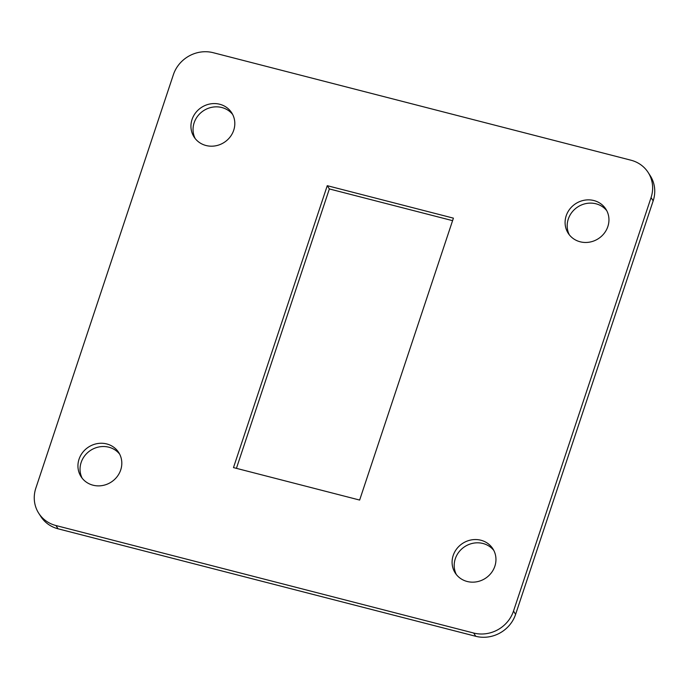<?xml version="1.0" encoding="UTF-8"?>
<svg xmlns="http://www.w3.org/2000/svg" width="689" height="689" viewBox="0 0 689 689"><rect width="100%" height="100%" fill="white"/><g stroke="black" fill="none" stroke-linecap="round" stroke-linejoin="round"><path stroke-width="1.03" d="M653.163 200.852L651.062 197.588A32.185 30.006 -32.8 0 0 648.142 172.457L650.244 175.712A32.185 30.006 147.2 0 1 653.163 200.852L515.613 614.33A32.185 30.006 147.2 0 1 475.763 636.291L58.048 528.799A32.185 30.006 147.2 0 1 40.858 516.543L38.756 513.288A32.185 30.006 -32.8 0 0 55.947 525.535L58.048 528.799M475.763 636.291L473.662 633.027L55.947 525.535M651.062 197.588L513.512 611.074L515.613 614.33M38.756 513.288A32.185 30.006 -32.8 0 1 35.837 488.148L173.387 74.67A32.185 30.006 -32.8 0 1 213.237 52.709L630.952 160.201A32.185 30.006 -32.8 0 1 648.142 172.457M359.641 500.059L233.485 467.59L327.258 185.685L453.414 218.146L359.641 500.059M580.164 241.787A22.367 20.859 147.2 0 1 568.218 233.278A22.367 20.859 147.2 0 1 575.737 203.634A22.367 20.859 147.2 0 1 605.829 209.06A22.367 20.859 147.2 0 1 604.158 233.382A22.367 20.859 147.2 0 1 580.164 241.787M467.159 581.482A22.367 20.859 147.2 0 1 455.214 572.964A22.367 20.859 147.2 0 1 462.732 543.32A22.367 20.859 147.2 0 1 492.833 548.745A22.367 20.859 147.2 0 1 491.162 573.067A22.367 20.859 147.2 0 1 467.159 581.482M93.015 485.194A22.367 20.859 147.2 0 1 81.069 476.685A22.367 20.859 147.2 0 1 88.588 447.032A22.367 20.859 147.2 0 1 118.689 452.466A22.367 20.859 147.2 0 1 117.018 476.788A22.367 20.859 147.2 0 1 93.015 485.194M206.011 145.508A22.367 20.859 147.2 0 1 194.065 136.99A22.367 20.859 147.2 0 1 201.584 107.346A22.367 20.859 147.2 0 1 231.685 112.772A22.367 20.859 147.2 0 1 230.014 137.102A22.367 20.859 147.2 0 1 206.011 145.508M473.662 633.027A32.185 30.006 -32.8 0 0 513.512 611.074M236.422 468.348L329.359 188.941L452.578 220.652M569.347 234.854A22.367 20.859 147.2 0 1 577.83 206.889A22.367 20.859 147.2 0 1 606.802 210.739M456.351 574.54A22.367 20.859 147.2 0 1 464.834 546.584A22.367 20.859 147.2 0 1 493.798 550.425M82.198 478.261A22.367 20.859 147.2 0 1 90.69 450.296A22.367 20.859 147.2 0 1 119.653 454.146M195.202 138.575A22.367 20.859 147.2 0 1 203.686 110.61A22.367 20.859 147.2 0 1 232.649 114.46M327.258 185.685L329.359 188.941"/></g></svg>

